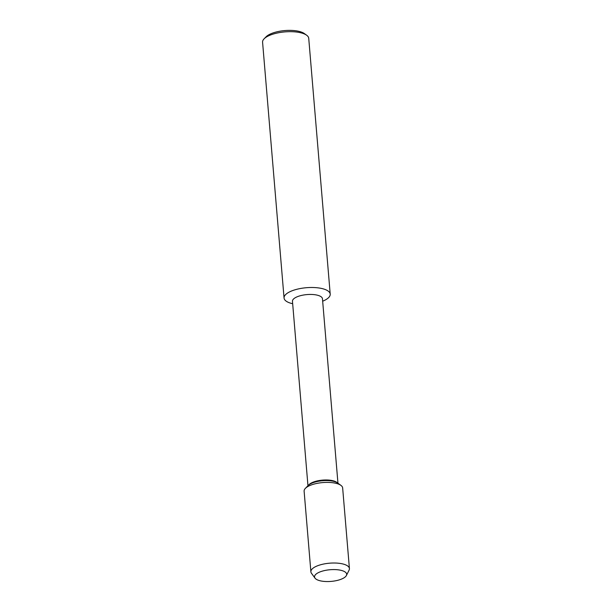 <?xml version="1.0" encoding="UTF-8"?>
<svg xmlns="http://www.w3.org/2000/svg" width="612" height="612" viewBox="0 0 612 612"><rect width="100%" height="100%" fill="white"/><g stroke="black" fill="none" stroke-linecap="round" stroke-linejoin="round"><path stroke-width="0.92" d="M337.434 569.749A16.126 5.86 175.2 0 0 314.537 576.909A16.126 5.86 175.2 0 0 331.092 581.4A16.126 5.86 175.2 0 0 346.675 574.217A16.126 5.86 175.2 0 0 337.434 569.749A16.126 5.86 175.2 0 0 314.537 576.909A16.126 5.86 175.2 0 0 315.019 578.141A16.126 5.86 175.2 0 0 331.092 581.4A16.126 5.86 175.2 0 0 346.4 575.51A16.126 5.86 175.2 0 0 346.675 574.217A16.126 5.86 175.2 0 0 337.434 569.749M337.954 483.205L322.463 298.771A15.048 5.47 175.2 0 0 313.841 294.602A15.048 5.47 175.2 0 0 292.467 301.295L307.958 485.721M346.4 575.51L349.092 570.124A19.332 7.023 175.2 0 0 349.421 568.571L342.651 487.955A19.332 7.023 175.2 0 0 340.93 485.377L337.763 483.067A16.126 5.86 175.2 0 0 329.967 480.749A16.126 5.86 175.2 0 1 337.763 483.067L336.699 482.294A15.048 5.47 175.2 0 0 329.424 480.129A15.048 5.47 175.2 0 0 309.037 484.62L305.388 488.361A19.332 7.023 175.2 0 0 304.118 491.191L310.888 571.807A19.332 7.023 175.2 0 0 311.47 573.283L315.019 578.141M322.669 301.203L323.067 301.035A23.157 8.407 175.2 0 0 330.212 294.15A23.157 8.407 175.2 0 0 316.947 287.739A23.157 8.407 175.2 0 0 284.06 298.029A23.157 8.407 175.2 0 0 292.245 303.621M330.212 294.15L308.731 38.327A23.157 8.407 175.2 0 0 306.627 35.213L304.348 33.568A20.839 7.574 175.2 0 0 294.303 30.6A20.839 7.574 175.2 0 0 266.098 36.781L264.132 38.786A23.157 8.407 175.2 0 0 262.579 42.205L284.06 298.029M306.627 35.213A23.157 8.407 175.2 0 0 295.466 31.916A23.157 8.407 175.2 0 0 264.132 38.786M329.967 480.749A16.126 5.86 175.2 0 0 308.119 485.553A16.126 5.86 175.2 0 1 329.967 480.749M349.421 568.571A19.332 7.023 175.2 0 0 338.344 563.216A19.332 7.023 175.2 0 0 310.888 571.807M340.93 485.377A19.332 7.023 175.2 0 0 331.574 482.6A19.332 7.023 175.2 0 0 305.38 488.361M292.253 303.621L292.674 303.72"/></g></svg>
